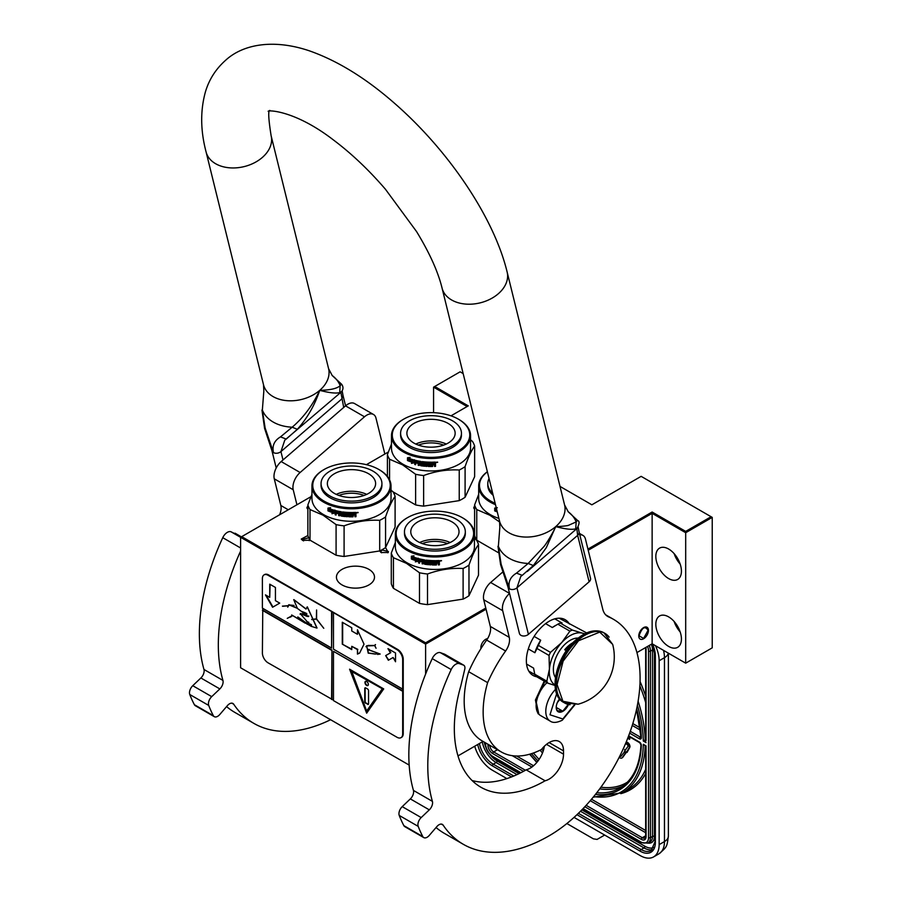 <?xml version="1.0" encoding="UTF-8"?>
<svg xmlns="http://www.w3.org/2000/svg" width="902" height="902" viewBox="0 0 902 902"><rect width="100%" height="100%" fill="white"/><g stroke="black" fill="none" stroke-linecap="round" stroke-linejoin="round"><path stroke-width="1.35" d="M310.051 540.197L302.565 540.377L301.257 539.058L307.875 535.529M309.826 539.87L309.228 540.648M311.945 494.307L307.875 504.928L307.875 535.551A44.232 25.538 180 0 0 310.017 540.174L336.085 555.226A44.232 25.538 0 0 0 344.09 556.466L379.697 550.953A44.232 25.538 0 0 0 385.56 547.57L388.266 552.52L381.061 552.52L379.652 550.964M409.17 765.088L240.597 667.762L240.597 537.299L425.609 644.118L425.609 642.81L485.783 608.061M636.936 652.574L652.135 643.791L685.689 663.162L712.23 647.839L712.23 517.387L641.142 476.346L591.859 504.804L560.018 486.415M483.044 741.421L457.99 755.887M425.609 674.065L425.609 644.118L486.065 609.211M240.597 547.976L222.76 537.682A8.039 4.645 -60 0 1 230.923 531.74L240.597 537.321L241.725 536.645L425.609 642.81M310.942 496.686L241.725 536.645M587.935 549.092L652.135 512.02L685.689 531.391L711.092 516.733M463.154 373.586L460.11 371.827L434.708 386.496L468.262 405.866L451 415.833M388.322 452.015L366.392 464.677M474.61 506.405A3.755 2.165 0 0 0 473.798 507.758A3.755 2.165 0 0 0 474.61 509.1M307.875 506.349A3.755 2.165 0 0 0 306.973 507.758A3.755 2.165 0 0 0 307.875 509.156M368.929 584.913A19.032 10.993 0 0 0 374.499 577.145A19.032 10.993 0 0 0 362.751 566.986A19.032 10.993 0 0 0 342.005 569.376A19.032 10.993 0 0 0 336.435 577.145A19.032 10.993 0 0 0 348.183 587.292A19.032 10.993 0 0 0 368.929 584.913M433.569 412.676L433.569 387.15L467.123 406.52M685.689 663.162L685.689 532.71L712.23 517.387M652.135 643.791L652.135 513.339L685.689 532.71L685.689 531.391M681.427 639.033A18.096 10.452 -120 0 0 673.523 620.824A18.096 10.452 -120 0 0 659.576 615.976A18.096 10.452 -120 0 0 655.833 624.263A18.096 10.452 -120 0 0 663.737 642.472A18.096 10.452 -120 0 0 677.673 647.32A18.096 10.452 -120 0 0 681.427 639.033M681.427 571.18A18.096 10.452 -120 0 0 673.523 552.971A18.096 10.452 -120 0 0 659.576 548.123A18.096 10.452 -120 0 0 655.833 556.399A18.096 10.452 -120 0 0 663.737 574.619A18.096 10.452 -120 0 0 677.673 579.456A18.096 10.452 -120 0 0 681.427 571.18M588.217 550.243L652.135 513.339L652.135 512.02M643.611 638.763A6.833 3.946 -60 0 1 640.183 639.101A6.833 3.946 -60 0 1 639.146 633.621A6.833 3.946 -60 0 1 643.611 627.6A6.833 3.946 -60 0 1 647.027 627.262A6.833 3.946 -60 0 1 648.076 632.742A6.833 3.946 -60 0 1 643.611 638.763M480.935 648.606A6.833 3.946 -60 0 1 480.867 647.681A6.833 3.946 -60 0 1 487.565 638.661M474.441 537.389L475.422 537.739M381.614 552.791L380.903 551.528L382.008 549.995L388.412 551.528L387.713 552.791M303.523 540.918L302.418 539.385L308.721 537.795M433.569 387.15L434.708 386.496M674.144 621.501A18.096 10.452 -120 0 0 680.176 631.941M674.144 553.636A18.096 10.452 -120 0 0 680.176 564.088M648.155 630.554C645.122 625.526 642.089 627.273 639.056 635.809L643.611 638.436L648.155 630.115M663.522 650.365A26.812 15.481 60 0 1 664.458 657.693L659.148 660.76L659.148 844.633A26.812 15.481 -120 0 1 653.6 856.9L658.911 853.833A26.812 15.481 60 0 0 664.458 841.566L659.148 844.633M659.148 660.76A26.812 15.481 -120 0 0 655.495 645.742M474.723 746.225A26.812 15.481 -120 0 0 492.334 770.207L506.879 778.606M653.6 856.9A26.812 15.481 -120 0 1 640.194 855.57L574.055 817.392M566.884 823.537L593.381 838.837L597.079 839.424L602.141 836.504A8.039 4.645 60 0 1 602.13 836.504L604.656 835.049M646.069 836.639A1.342 0.778 180 0 1 645.674 836.086L645.674 746.134L643.306 744.308L646.069 745.909L646.069 836.639A6.697 3.867 60 0 1 641.333 839.379L584.834 806.76M637.398 705.206A107.902 62.294 -120 0 1 643.306 741.027L645.674 739.64M646.069 740.441L646.069 649.271A6.697 3.867 -120 0 0 645.832 647.433M620.046 755.594A1.872 1.082 -120 0 0 621.095 756.113M622.076 757.827A3.8 2.199 -120 0 0 622.38 757.703A3.8 2.199 -120 0 0 622.808 757.308L626.123 752.64L625.684 752.088M625.03 751.265L621.061 756.158A1.872 1.082 60 0 1 620.847 756.361A1.872 1.082 60 0 1 619.764 756.169M625.65 749.697L624.669 749.506L625.165 751.952L627.025 752.448L629.652 747.668A3.247 1.872 -120 0 0 629.652 745.029A3.247 1.872 -120 0 0 627.668 742.549L626.315 741.771M627.724 738.264L629.573 739.347L630.148 737.171M626.123 752.64L625.548 752.967L624.376 751.49M619.189 757.308A3.8 2.199 -120 0 0 621.816 758.03A3.8 2.199 -120 0 0 622.233 757.635L625.548 752.967M625.571 743.575L627.093 744.454A1.319 0.755 60 0 1 627.893 746.529L625.255 750.238L624.669 749.506M627.014 751.389L629.077 748.006A3.247 1.872 -120 0 0 629.089 745.356A3.247 1.872 -120 0 0 627.093 742.876L626.101 742.301M627.025 752.448L626.439 751.716M629.573 739.347L629.573 736.844M629.077 736.551L629.077 738.355L627.939 737.701M629.077 737.701L628.153 737.159M546.973 682.69A21.445 12.38 120 0 0 536.126 705.736L536.126 704.868A20.374 11.76 120 0 0 536.126 705.296M536.126 705.736A21.445 12.38 120 0 0 540.569 715.557L550.231 721.138C552.937 723.088 556.962 722.784 562.296 720.213L574.833 704.857M556.658 693.683L549.972 714.779L562.848 718.984L574.258 704.913M559.578 698.881A9.381 5.412 120 0 0 556.218 707.495A9.381 5.412 120 0 0 562.848 711.317A9.381 5.412 120 0 0 568.463 704.518M556.23 706.931L557.098 710.697L562.78 711.204L568.474 704.124M562.78 711.204L556.286 707.45M559.127 699.467A8.039 4.645 120 0 1 557.357 702.534L559.95 699.321M538.855 714.192L535.923 700.628L544.819 681.438M538.032 713.73L535.438 700.042L544.244 681.111M487.384 471.802A38.741 22.37 180 0 0 490.835 501.151A38.741 22.37 0 0 0 495.153 503.305M487.362 471.723A39.541 22.832 180 0 0 478.68 485.998A39.541 22.832 180 0 0 490.26 502.143A39.541 22.832 0 0 0 495.491 504.669M498.874 518.379A39.541 22.832 0 0 1 490.26 514.614A39.541 22.832 180 0 1 478.68 498.468L478.68 485.998M498.118 552.531L476.763 540.197A44.232 25.538 180 0 1 474.61 535.574L474.61 504.951L478.68 494.33M476.763 540.197L476.763 509.574A44.232 25.538 180 0 1 474.61 504.951M476.763 509.574L489.786 515.2L499.742 522.078M497.273 511.896A39.541 22.832 0 0 1 494.894 510.972L496.021 509.72M495.209 510.724A39.011 22.516 0 0 0 497.171 511.502M494.894 510.972L495.717 509.968A39.541 22.832 0 0 0 496.912 510.431M495.029 510.509L495.029 508.051M497.306 507.713L494.702 508.085L494.702 510.893L495.931 509.529A39.011 22.516 0 0 0 496.765 509.855M495.615 509.788A39.541 22.832 0 0 0 496.867 510.261M489.053 478.59A30.431 17.566 0 0 0 487.802 483.585L487.802 485.344A30.431 17.566 0 0 0 493.18 495.322M487.802 483.585A30.431 17.566 0 0 0 492.639 493.09M403.634 419.182A38.741 22.37 180 0 0 403.634 450.808A38.741 22.37 0 0 0 458.419 450.808A38.741 22.37 0 0 0 458.419 419.182L458.983 419.509L458.419 419.182A38.741 22.37 180 0 0 403.634 419.182L403.059 419.509A39.541 22.832 180 0 1 403.352 419.34M403.059 419.509A39.541 22.832 180 0 0 391.479 435.655A39.541 22.832 180 0 0 403.07 451.789A39.541 22.832 0 0 0 446.152 456.739A39.541 22.832 0 0 0 470.562 435.655A39.541 22.832 0 0 0 458.983 419.509L458.983 419.509M470.562 435.655L470.562 448.125A39.541 22.832 0 0 1 446.152 469.22A39.541 22.832 0 0 1 403.07 464.271A39.541 22.832 180 0 1 391.479 448.125L391.479 435.655M393.001 491.838L415.619 504.906A44.232 25.538 0 0 0 423.636 506.135L459.231 500.633A44.232 25.538 0 0 0 465.094 497.25L474.632 476.696L474.632 446.073A44.232 25.538 0 0 0 472.49 441.45L470.562 439.838M387.409 476.436L387.409 454.608L391.479 443.987M389.563 479.808L389.563 459.231A44.232 25.538 180 0 1 387.409 454.608M389.563 459.231L402.585 464.857L415.619 474.283A44.232 25.538 0 0 0 423.636 475.523C435.497 471.171 447.369 469.344 459.231 470.01A44.232 25.538 0 0 0 465.094 466.627C468.273 457.269 471.453 450.414 474.632 446.073M415.619 504.906L415.619 474.283M423.636 506.135L423.636 475.523M459.231 500.633L459.231 470.01M465.094 497.25L465.094 466.627M408.82 459.377L408.516 459.625A39.541 22.832 0 0 0 413.195 461.238L414.153 460.02L414.153 462.805L411.459 463.391L414.39 462.523M413.195 461.238L414.39 459.738M408.008 460.381A39.011 22.516 0 0 0 412.575 462.038L411.729 463.121M411.459 463.391L412.575 462.038M407.693 460.629A39.541 22.832 0 0 0 412.327 462.309M407.828 460.167L407.828 457.709M408.426 459.434A39.541 22.832 0 0 0 413.093 461.057L413.962 459.964A39.541 22.832 0 0 1 409.249 458.43L410.106 457.37L407.501 457.742L407.501 460.55L408.73 459.186A39.011 22.516 0 0 0 413.319 460.775M435.08 462.083L435.08 462.083A39.541 22.832 0 0 1 432.148 462.196L431.979 465.703A39.541 22.832 0 0 1 429.104 465.68L428.969 464.293A39.011 22.516 0 0 0 430.806 464.316M428.935 464.598A39.541 22.832 0 0 0 430.806 464.631L430.806 463.82A39.541 22.832 0 0 1 428.935 463.786L429.127 462.67A39.011 22.516 0 0 0 431.303 462.703L431.303 462.196A39.541 22.832 0 0 1 422.283 461.632L422.283 461.632M429.104 462.985A39.541 22.832 0 0 0 431.314 463.008L431.303 462.703M422.283 464.068A39.541 22.832 0 0 0 424.075 464.271L424.177 463.966A39.011 22.516 0 0 1 422.407 463.763L422.012 461.7M421.888 463.673L421.956 461.734M415.112 460.268L414.728 464.485L415.112 460.268A39.541 22.832 0 0 0 420.794 461.418L421.347 465.015A39.541 22.832 0 0 0 424.075 465.353L424.075 464.271M414.943 464.203A39.011 22.516 0 0 0 415.642 464.383M414.728 464.485A39.541 22.832 0 0 0 415.642 464.71L415.856 462.546A39.011 22.516 0 0 0 417.806 462.985M415.642 462.839A39.541 22.832 0 0 0 417.806 463.312L417.806 462.512A39.541 22.832 0 0 1 415.642 462.027L415.642 461.339M416.002 460.967L416.002 460.967A39.011 22.516 0 0 0 418.359 461.486L418.19 461.779A39.541 22.832 0 0 1 415.788 461.249L416.002 460.967M418.19 461.779L418.19 465.274L418.359 461.486M418.359 464.981A39.011 22.516 0 0 0 419.126 465.128M418.19 465.274A39.541 22.832 0 0 0 419.126 465.455L419.295 463.278A39.011 22.516 0 0 0 420.535 463.493L420.388 463.786A39.541 22.832 0 0 1 419.126 463.572M425.327 465.624L424.921 465.928A39.011 22.516 0 0 1 420.93 465.432L420.535 463.493M420.388 465.331L420.388 463.786M420.794 465.736A39.541 22.832 0 0 0 424.831 466.233L424.921 465.928M425.248 465.928L424.831 463.538A39.541 22.832 0 0 1 423.038 463.346L423.139 462.241A39.011 22.516 0 0 0 425.947 462.512L425.879 462.816A39.541 22.832 0 0 1 423.038 462.546M425.879 462.816L425.879 466.323L425.947 462.512M425.947 466.007A39.011 22.516 0 0 0 426.872 466.075M425.879 466.323A39.541 22.832 0 0 0 426.872 466.39L426.928 462.579A39.011 22.516 0 0 0 427.92 462.625L427.875 462.94A39.541 22.832 0 0 1 426.872 462.884M428.292 466.458A39.541 22.832 0 0 0 432.554 466.492L432.532 466.187A39.011 22.516 0 0 1 428.337 466.154L427.92 462.625M427.875 466.097L427.875 462.94M432.96 464.293A39.011 22.516 0 0 0 433.986 464.259L434.031 464.564A39.541 22.832 0 0 1 432.983 464.598L432.532 466.187M434.471 466.12A39.011 22.516 0 0 0 435.463 466.052L435.531 466.368A39.541 22.832 0 0 1 434.471 466.424L434.426 464.53M435.463 466.052L435.463 464.406M435.531 466.368L435.497 464.485M435.463 463.301L434.865 464.147L435.531 464.609L434.82 463.842L435.463 462.23M435.531 463.605L435.508 462.309M437.605 462.117L436.173 462.241M437.673 462.309L436.241 462.546L437.628 462.207M432.554 466.492L432.983 464.598M431.314 463.008L431.314 462.196M419.283 461.982A39.541 22.832 0 0 0 420.231 462.14L420.377 461.847A39.011 22.516 0 0 1 419.441 461.689L419.283 461.982M420.231 462.14L420.388 462.985A39.541 22.832 0 0 1 419.126 462.76L419.126 462.083M420.388 462.658A39.011 22.516 0 0 0 420.535 462.681L420.377 461.847M434.302 462.929L434.257 462.625A39.011 22.516 0 0 1 432.96 462.67L432.983 462.985A39.541 22.832 0 0 0 434.302 462.929L434.471 463.729A39.541 22.832 0 0 1 432.983 463.797L432.983 462.985M432.983 463.797L432.96 463.481A39.011 22.516 0 0 0 432.983 463.481L432.96 462.67M424.177 465.049L424.177 463.966M418.404 445.114A22.708 13.113 180 0 1 443.649 445.114M415.788 444.043A24.128 13.925 180 0 1 446.264 444.043M413.962 423.388A24.128 13.925 180 0 1 440.255 420.377A24.128 13.925 180 0 1 455.149 433.242A24.128 13.925 180 0 1 448.091 443.096A24.128 13.925 0 0 1 421.786 446.118A24.128 13.925 0 0 1 406.892 433.242A24.128 13.925 0 0 1 413.962 423.388M400.601 433.242L400.601 434.989A30.431 17.566 0 0 0 419.385 451.225A30.431 17.566 0 0 0 452.545 447.415A30.431 17.566 180 0 0 461.452 434.989L461.452 433.242A30.431 17.566 180 0 1 452.545 445.667A30.431 17.566 0 0 1 419.385 449.478A30.431 17.566 0 0 1 400.601 433.242A30.431 17.566 0 0 1 409.508 420.817A30.431 17.566 180 0 1 442.668 417.017A30.431 17.566 180 0 1 461.452 433.242M407.501 517.658A38.741 22.37 180 0 0 407.501 549.284A38.741 22.37 0 0 0 462.286 549.284A38.741 22.37 0 0 0 462.286 517.658L462.861 517.985L462.286 517.658A38.741 22.37 180 0 0 407.501 517.658L406.937 517.985A39.541 22.832 180 0 1 407.219 517.827M406.937 517.985A39.541 22.832 180 0 0 395.358 534.131A39.541 22.832 180 0 0 406.937 550.276A39.541 22.832 0 0 0 450.03 555.226A39.541 22.832 0 0 0 474.441 534.131A39.541 22.832 0 0 0 462.861 517.985L462.861 517.985M474.441 534.131L474.441 546.612A39.541 22.832 0 0 1 450.03 567.696A39.541 22.832 0 0 1 406.937 562.747A39.541 22.832 180 0 1 395.358 546.612L395.358 534.131M395.358 542.463L391.288 553.084L391.288 583.707A44.232 25.538 180 0 0 393.43 588.329L419.486 603.382A44.232 25.538 0 0 0 427.503 604.622L463.109 599.108A44.232 25.538 0 0 0 468.972 595.726L478.511 575.172L478.511 544.549A44.232 25.538 0 0 0 476.357 539.926L474.441 538.314M393.43 588.329L393.43 557.707A44.232 25.538 180 0 1 391.288 553.084M393.43 557.707L406.464 563.344L419.486 572.759A44.232 25.538 0 0 0 427.503 573.999C439.375 569.658 451.237 567.82 463.109 568.486A44.232 25.538 0 0 0 468.972 565.103C472.152 555.745 475.331 548.89 478.511 544.549M419.486 603.382L419.486 572.759M427.503 604.622L427.503 573.999M463.109 599.108L463.109 568.486M468.972 595.726L468.972 565.103M412.688 557.853L412.383 558.112A39.541 22.832 0 0 0 417.062 559.714L418.032 558.496L418.032 561.281L415.337 561.867L418.257 560.999M417.062 559.714L418.257 558.214M411.876 558.857A39.011 22.516 0 0 0 416.453 560.514L415.596 561.596M415.337 561.867L416.453 560.514M411.56 559.105A39.541 22.832 0 0 0 416.194 560.785M411.695 558.642L411.695 556.184M412.293 557.921A39.541 22.832 0 0 0 416.961 559.533L417.829 558.439A39.541 22.832 0 0 1 413.116 556.906L413.984 555.846L411.38 556.23L411.38 559.026L412.597 557.662A39.011 22.516 0 0 0 417.186 559.251M438.958 560.559L438.958 560.559A39.541 22.832 0 0 1 436.016 560.672L435.846 564.178A39.541 22.832 0 0 1 432.971 564.156L432.836 562.769A39.011 22.516 0 0 0 434.685 562.803M432.813 563.073A39.541 22.832 0 0 0 434.685 563.107L434.685 562.296A39.541 22.832 0 0 1 432.813 562.273L432.994 561.157A39.011 22.516 0 0 0 435.181 561.179L435.181 560.683A39.541 22.832 0 0 1 426.161 560.119L426.161 560.119M432.971 561.461A39.541 22.832 0 0 0 435.181 561.495L435.181 561.179M425.755 562.149L425.879 560.176L426.274 562.239A39.011 22.516 0 0 0 428.044 562.453L427.954 562.758A39.541 22.832 0 0 1 426.161 562.544M418.979 558.744L418.596 562.961L418.979 558.744A39.541 22.832 0 0 0 424.662 559.905L425.214 563.491A39.541 22.832 0 0 0 427.954 563.829L427.954 562.758M418.821 562.679A39.011 22.516 0 0 0 419.52 562.859M418.596 562.961A39.541 22.832 0 0 0 419.52 563.198L419.723 561.021A39.011 22.516 0 0 0 421.674 561.472M419.52 561.315A39.541 22.832 0 0 0 421.674 561.799L421.674 560.988A39.541 22.832 0 0 1 419.52 560.503L419.52 559.826M419.87 559.443L419.87 559.443A39.011 22.516 0 0 0 422.226 559.962L422.057 560.255A39.541 22.832 0 0 1 419.667 559.725L419.87 559.443M422.057 560.255L422.226 563.468L422.226 559.962M422.226 563.468A39.011 22.516 0 0 0 423.004 563.615M422.057 563.761A39.541 22.832 0 0 0 423.004 563.93L423.162 561.754A39.011 22.516 0 0 0 424.402 561.969L424.256 562.273A39.541 22.832 0 0 1 423.004 562.047M429.194 564.1L428.788 564.404A39.011 22.516 0 0 1 424.797 563.919L424.402 561.969M424.256 563.818L424.256 562.273M424.662 564.212A39.541 22.832 0 0 0 428.709 564.708L428.788 564.404M429.115 564.404L428.709 562.014A39.541 22.832 0 0 1 426.905 561.833L427.018 560.717A39.011 22.516 0 0 0 429.814 560.988L429.747 561.292A39.541 22.832 0 0 1 426.905 561.021M429.747 561.292L429.747 564.799L429.814 560.988M429.814 564.494A39.011 22.516 0 0 0 430.739 564.551M429.747 564.799A39.541 22.832 0 0 0 430.739 564.866L430.795 561.055A39.011 22.516 0 0 0 431.787 561.112L431.742 561.416A39.541 22.832 0 0 1 430.739 561.36M432.171 564.934A39.541 22.832 0 0 0 436.421 564.979L436.399 564.663A39.011 22.516 0 0 1 432.205 564.629L431.787 561.112M431.742 564.584L431.742 561.416M436.827 562.769A39.011 22.516 0 0 0 437.865 562.735L437.898 563.04A39.541 22.832 0 0 1 436.861 563.085L436.399 564.663M438.338 563.367L438.338 564.9A39.541 22.832 0 0 0 439.398 564.844L439.342 562.893M438.338 564.596A39.011 22.516 0 0 0 439.342 564.539M439.398 564.844L439.375 562.961M439.342 561.777L438.744 562.634L439.398 563.096L438.688 562.318L439.342 560.706M439.398 562.081L439.375 560.785M441.473 560.593L440.041 560.717M441.54 560.785L440.12 561.033L441.495 560.683M436.421 564.979L436.861 563.085M435.181 561.495L435.181 560.683M423.151 560.458A39.541 22.832 0 0 0 424.109 560.627L424.256 560.322A39.011 22.516 0 0 1 423.309 560.165L423.151 560.458M424.109 560.627L424.256 561.461A39.541 22.832 0 0 1 423.004 561.247L423.004 560.559M424.256 561.134A39.011 22.516 0 0 0 424.402 561.157L424.256 560.322M438.169 561.416L438.124 561.1A39.011 22.516 0 0 1 436.827 561.157L436.861 561.461A39.541 22.832 0 0 0 438.169 561.416L438.338 562.217A39.541 22.832 0 0 1 436.861 562.273L436.861 561.461M436.861 562.273L436.827 561.957A39.011 22.516 0 0 0 436.861 561.957L436.827 561.157M428.044 563.524L428.044 562.453M422.271 543.59A22.708 13.113 180 0 1 447.516 543.59M419.655 542.519A24.128 13.925 180 0 1 450.132 542.519M417.84 521.875A24.128 13.925 180 0 1 444.134 518.853A24.128 13.925 180 0 1 459.028 531.718A24.128 13.925 180 0 1 451.958 541.572A24.128 13.925 0 0 1 425.665 544.594A24.128 13.925 0 0 1 410.771 531.718A24.128 13.925 0 0 1 417.84 521.875M404.468 531.718L404.468 533.477A30.431 17.566 0 0 0 423.252 549.701A30.431 17.566 0 0 0 456.412 545.89A30.431 17.566 180 0 0 465.319 533.477L465.319 531.718A30.431 17.566 180 0 1 456.412 544.143A30.431 17.566 0 0 1 423.252 547.954A30.431 17.566 0 0 1 404.468 531.718A30.431 17.566 0 0 1 413.375 519.304A30.431 17.566 180 0 1 446.535 515.493A30.431 17.566 180 0 1 465.319 531.718M324.1 469.502A38.741 22.37 180 0 0 324.1 501.129A38.741 22.37 0 0 0 378.885 501.129A38.741 22.37 0 0 0 378.885 469.502L379.449 469.829L378.885 469.502A38.741 22.37 180 0 0 324.1 469.502L323.525 469.829A39.541 22.832 180 0 1 323.818 469.671M323.525 469.829A39.541 22.832 180 0 0 311.945 485.975A39.541 22.832 180 0 0 323.525 502.121A39.541 22.832 0 0 0 366.618 507.071A39.541 22.832 0 0 0 391.028 485.975A39.541 22.832 0 0 0 379.449 469.829L379.449 469.829M391.028 485.975L391.028 498.456A39.541 22.832 0 0 1 366.618 519.541A39.541 22.832 0 0 1 323.525 514.591A39.541 22.832 180 0 1 311.945 498.456L311.945 485.975M379.697 550.953L379.697 520.33A44.232 25.538 0 0 0 385.56 516.947L385.56 547.57L395.099 527.016L395.099 496.393A44.232 25.538 0 0 0 392.956 491.77L391.028 490.158M310.017 540.174L310.017 509.551A44.232 25.538 180 0 1 307.875 504.928M310.017 509.551L323.051 515.189L336.085 524.603A44.232 25.538 0 0 0 344.09 525.843C355.963 521.503 367.824 519.665 379.697 520.33M336.085 555.226L336.085 524.603M344.09 556.466L344.09 525.843M385.56 516.947C388.739 507.589 391.919 500.745 395.099 496.393M329.286 509.698L328.982 509.957A39.541 22.832 0 0 0 333.661 511.558L334.619 510.34L334.619 513.125L331.925 513.712L334.845 512.843M333.661 511.558L334.845 510.058M328.475 510.701A39.011 22.516 0 0 0 333.041 512.359L332.184 513.441M331.925 513.712L333.041 512.359M328.159 510.949A39.541 22.832 0 0 0 332.793 512.629M328.283 510.487L328.283 508.029M328.88 509.765A39.541 22.832 0 0 0 333.56 511.378L334.416 510.284A39.541 22.832 0 0 1 329.715 508.751L330.572 507.691L327.967 508.074L327.967 510.87L329.185 509.506A39.011 22.516 0 0 0 333.785 511.096M355.546 512.404L355.546 512.404A39.541 22.832 0 0 1 352.614 512.516L352.445 516.023A39.541 22.832 0 0 1 349.559 516L349.424 514.614A39.011 22.516 0 0 0 351.273 514.647M349.401 514.918A39.541 22.832 0 0 0 351.273 514.952L351.273 514.14A39.541 22.832 0 0 1 349.401 514.117L349.593 513.001A39.011 22.516 0 0 0 351.769 513.024L351.769 512.528A39.541 22.832 0 0 1 342.749 511.964L342.749 511.964M349.559 513.306A39.541 22.832 0 0 0 351.769 513.339L351.769 513.024M342.749 514.388A39.541 22.832 0 0 0 344.541 514.602L344.632 514.298A39.011 22.516 0 0 1 342.873 514.084L342.467 512.02M342.343 513.993L342.422 512.054M335.409 510.588L335.183 514.805L335.567 510.6A39.541 22.832 0 0 0 341.249 511.75L341.813 515.335A39.541 22.832 0 0 0 344.541 515.673L344.541 514.602M335.409 514.523A39.011 22.516 0 0 0 336.108 514.704M335.183 514.805A39.541 22.832 0 0 0 336.108 515.042L336.311 512.877A39.011 22.516 0 0 0 338.273 513.317M336.108 513.159A39.541 22.832 0 0 0 338.273 513.644L338.273 512.832A39.541 22.832 0 0 1 336.108 512.347L336.108 511.671M336.457 511.287L336.457 511.287A39.011 22.516 0 0 0 338.825 511.806L338.645 512.099A39.541 22.832 0 0 1 336.254 511.569L336.457 511.287M338.645 512.099L338.645 515.606L338.825 511.806M338.825 515.313A39.011 22.516 0 0 0 339.592 515.459M338.645 515.606A39.541 22.832 0 0 0 339.592 515.775L339.75 513.599A39.011 22.516 0 0 0 341.001 513.813L340.855 514.117A39.541 22.832 0 0 1 339.592 513.892M345.793 515.944L345.376 516.248A39.011 22.516 0 0 1 341.396 515.764L341.001 513.813M340.855 515.662L340.855 514.117M341.249 516.057A39.541 22.832 0 0 0 345.297 516.553L345.376 516.248M345.714 516.248L345.297 513.858A39.541 22.832 0 0 1 343.493 513.678L343.606 512.562A39.011 22.516 0 0 0 346.413 512.832L346.334 513.137A39.541 22.832 0 0 1 343.493 512.866M346.334 513.137L346.334 516.643L346.413 512.832M346.413 516.339A39.011 22.516 0 0 0 347.338 516.395M346.334 516.643A39.541 22.832 0 0 0 347.338 516.711L347.394 512.9A39.011 22.516 0 0 0 348.375 512.956L348.341 513.261A39.541 22.832 0 0 1 347.338 513.204M348.758 516.778A39.541 22.832 0 0 0 353.02 516.823L352.998 516.508A39.011 22.516 0 0 1 348.792 516.474L348.375 512.956M348.341 516.429L348.341 513.261M353.426 514.614A39.011 22.516 0 0 0 354.452 514.58L354.497 514.884A39.541 22.832 0 0 1 353.449 514.929L352.998 516.508M354.937 515.211L354.937 516.756A39.541 22.832 0 0 0 355.986 516.688L355.929 514.738M354.937 516.44A39.011 22.516 0 0 0 355.929 516.384M355.986 516.688L355.963 514.805M355.929 513.621L355.332 514.478L355.986 514.941L355.287 514.163L355.929 512.55M355.986 513.926L355.974 512.629M358.06 512.437L356.64 512.562M358.139 512.629L356.707 512.877L358.094 512.528M353.02 516.823L353.449 514.929M351.769 513.339L351.769 512.528M339.75 512.302A39.541 22.832 0 0 0 340.697 512.471L340.843 512.167A39.011 22.516 0 0 1 339.907 512.009L339.75 512.302M340.697 512.471L340.855 513.306A39.541 22.832 0 0 1 339.592 513.091L339.592 512.404M340.855 512.979A39.011 22.516 0 0 0 341.001 513.001L340.843 512.167M354.768 513.261L354.723 512.945A39.011 22.516 0 0 1 353.426 513.001L353.449 513.306A39.541 22.832 0 0 0 354.768 513.261L354.937 514.061A39.541 22.832 0 0 1 353.449 514.117L353.449 513.306M353.426 513.813L353.426 513.001M344.632 515.369L344.632 514.298M338.859 495.435A22.708 13.113 180 0 1 364.115 495.435M336.254 494.364A24.128 13.925 180 0 1 366.719 494.364M334.428 473.719A24.128 13.925 180 0 1 360.721 470.697A24.128 13.925 180 0 1 375.615 483.562A24.128 13.925 180 0 1 368.546 493.417A24.128 13.925 0 0 1 342.253 496.438A24.128 13.925 0 0 1 327.358 483.562A24.128 13.925 0 0 1 334.428 473.719M321.056 483.562L321.056 485.321A30.431 17.566 0 0 0 339.84 501.546A30.431 17.566 0 0 0 373 497.735A30.431 17.566 180 0 0 381.918 485.321L381.918 483.562A30.431 17.566 180 0 1 373 495.987A30.431 17.566 0 0 1 339.84 499.798A30.431 17.566 0 0 1 321.056 483.562A30.431 17.566 0 0 1 329.974 471.148A30.431 17.566 180 0 1 363.134 467.337A30.431 17.566 180 0 1 381.918 483.562M584.485 633.959A29.484 17.025 120 0 0 582.41 633.159L572.319 630.058A33.103 19.111 120 0 0 569.917 631.152L561.687 642.596L550.468 652.383A33.103 19.111 120 0 0 549.047 655.461L549.408 669.171L546.826 681.19L534.751 674.211L533.578 668.1L526.554 664.052M584.857 633.756L582.41 633.159A29.484 17.025 120 0 0 561.687 642.596L561.687 642.596A29.484 17.025 120 0 0 549.408 669.171A29.484 17.025 120 0 0 555.001 685.013M534.751 674.211A33.103 19.111 -60 0 0 535.732 676.196L547.807 683.164L555.023 685.475M528.775 671.088L534.931 674.64M528.313 648.921L534.909 652.732L536.972 648.482L549.047 655.461M534.142 636.417L540.693 640.206L538.393 645.404L550.468 652.383M554.809 618.851L562.093 623.057L560.243 623.079A33.103 19.111 120 0 0 557.842 624.184L569.917 631.152M557.842 624.184L552.317 627.521L545.597 623.643M586.672 632.911L559.184 618.208M560.243 623.079L572.319 630.058M547.807 683.164A33.103 19.111 -60 0 1 546.826 681.19M536.972 648.482A33.103 19.111 -60 0 1 538.393 645.404M534.909 652.732A30.826 17.803 -60 0 1 540.693 640.206M578.159 638.075A23.723 13.699 120 0 0 563.322 645.956A23.723 13.699 -60 0 0 555.407 677.481M555.756 625.345L554.989 625.785A30.826 17.803 120 0 0 552.317 627.521M265.132 428.022L264.59 428.439L271.942 450.696L273.475 452.59C271.976 445.802 274.309 440.571 280.488 436.895L292.169 427.198A40.838 28.582 -13.9 0 1 262.358 409.993L263.835 391.006L262.358 409.993L265.132 428.022L273.475 452.59A5.367 3.755 -13.9 0 0 280.939 451.598L284.761 440.187L285.968 439.229M280.488 436.895L286.25 439.071L297.333 429.296C307.199 418.336 314.663 405.359 319.725 390.352C330.233 390.115 337.032 388.559 340.155 385.684L341.452 384.139M297.333 429.296L292.169 427.198C303.422 417.649 312.611 405.359 319.725 390.352C329.14 392.832 335.803 393.588 339.716 392.618L340.787 391.908L343.707 407.445M577.46 520.398L576.164 521.931L568.632 525.268C567.482 525.956 556.996 526.757 555.733 526.61C555.418 528.121 546.443 544.154 543.602 546.939L528.177 563.457L516.496 573.142C510.273 576.863 507.927 582.106 509.483 588.848L501.14 564.28L498.366 546.251L499.843 527.275L499.505 520.95A33.509 23.452 -13.9 0 0 522.292 536.859A33.509 23.452 -13.9 0 0 555.733 526.61L546.308 547.661L533.341 565.554L522.258 575.329L516.496 573.142M284.761 440.187L341.091 392.144C343.391 389.675 343.583 387.059 341.678 384.308L332.195 375.514A40.838 28.582 166.1 0 1 340.155 385.673L339.716 392.618M521.976 575.487L520.77 576.446L516.947 587.856L577.652 535.337A5.367 3.755 -13.9 0 0 579.061 531.864L590.528 578.34A5.367 3.755 -13.9 0 1 589.107 581.813L577.652 535.337L576.795 528.166L575.724 528.876C571.676 529.722 566.309 529.35 555.733 526.61A33.509 23.452 -13.9 0 0 564.573 504.906L507.138 272.043A33.509 23.452 166.1 0 1 498.299 293.759A33.509 23.452 166.1 0 1 464.857 304.008A33.509 23.452 166.1 0 1 442.07 288.099C438.079 271.761 429.577 252.932 416.577 231.6L385.425 189.228C368.918 170.05 351.645 153.667 333.605 140.092C292.282 108.172 264.309 110.134 268.616 111.566M507.95 586.954L519.417 633.429A5.367 3.755 -13.9 0 0 523.059 635.978A5.367 3.755 -13.9 0 0 528.414 634.332L516.947 587.856A5.367 3.755 166.1 0 1 509.483 588.848A5.367 3.755 -13.9 0 1 507.95 586.954L500.599 564.697L501.14 564.28M522.63 575.036L520.77 576.446M589.107 581.813L528.414 634.332M509.562 593.46A13.406 7.735 120 0 0 502.685 610.688L483.731 599.74L490.316 626.416A13.406 7.735 120 0 1 486.652 640.059A105.354 60.829 120 0 0 468.668 671.697L487.621 682.645A87.393 50.456 120 0 0 483.145 711.926A87.393 50.456 120 0 0 501.241 751.93A87.393 50.456 120 0 0 541.493 749.483A20.374 11.76 120 0 1 559.296 741.557A20.374 11.76 120 0 1 563.513 750.881L549.104 742.572M468.668 671.697A87.393 50.456 120 0 0 464.18 700.978A87.393 50.456 120 0 0 482.288 740.982L501.241 751.93M463.763 665.225A5.626 3.247 120 0 0 463.448 665.09L444.494 654.142A5.626 3.247 -60 0 1 444.799 654.288L463.763 665.225A5.626 3.247 120 0 1 464.744 669.295L460.832 685.881A128.14 73.987 120 0 0 454.326 728.557A128.14 73.987 120 0 0 480.867 787.221A128.14 73.987 120 0 0 545.101 780.782L526.148 769.834A20.374 11.76 120 0 0 544.334 746.258M463.448 665.09L459.355 663.624A8.039 4.645 120 0 0 451.18 669.566A171.572 99.062 120 0 0 427.785 765.764A171.572 99.062 120 0 0 432.396 801.359A6.697 3.867 -60 0 1 429.307 809.849L421.189 817.573A6.697 3.867 120 0 0 418.201 826.379A197.042 113.765 120 0 0 422.812 836.594A6.697 3.867 120 0 0 423.76 837.597A6.697 3.867 120 0 0 429.262 835.432L436.872 826.57A6.697 3.867 -60 0 1 442.375 824.394A6.697 3.867 -60 0 1 443.153 825.138A171.572 99.062 120 0 0 463.324 844.317A171.572 99.062 120 0 0 549.104 835.816A128.682 74.291 120 0 0 633.17 722.423A128.682 74.291 120 0 0 613.45 619.302A128.682 74.291 120 0 0 608.726 616.957A26.812 15.481 -60 0 1 607.734 616.461A26.812 15.481 -60 0 1 602.75 609.154L585.454 539.069A13.406 7.735 120 0 0 582.963 535.416A13.406 7.735 120 0 0 579.794 534.83M451.18 669.566L432.227 658.618A171.572 99.062 120 0 0 408.832 754.827A171.572 99.062 120 0 0 413.443 790.411L432.396 801.359M436.038 827.529A171.572 99.062 120 0 0 444.37 833.369L463.324 844.317M423.76 837.597L404.806 826.66A6.697 3.867 -60 0 1 403.859 825.646A197.042 113.765 120 0 1 399.236 815.431A6.697 3.867 -60 0 1 402.224 806.636L410.342 798.901A6.697 3.867 120 0 0 413.443 790.411M432.227 658.618A8.039 4.645 -60 0 1 440.401 652.676L444.494 654.142M472.096 780.523A128.14 73.987 120 0 0 526.148 769.834M483.731 599.74A13.406 7.735 -60 0 1 490.632 582.489L503.068 571.733M545.101 780.782A20.374 11.76 120 0 0 563.513 754.173L563.513 750.881M502.685 610.688L509.269 637.364A13.406 7.735 -60 0 1 505.605 651.007A105.354 60.829 120 0 0 487.621 682.645M569.444 624.049A32.168 18.57 120 0 0 565.193 619.708A32.168 18.57 120 0 0 549.104 621.298A32.168 18.57 120 0 0 528.087 649.654A32.168 18.57 120 0 0 533.026 675.429A32.168 18.57 120 0 0 536.679 676.748M531.515 672.667A32.168 18.57 -60 0 1 529.756 672.554M562.047 619.787A32.168 18.57 120 0 0 561.067 618.321M240.597 551.077A171.572 99.062 120 0 0 218.318 644.84A171.572 99.062 120 0 0 222.929 680.424A6.697 3.867 -60 0 1 219.84 688.914L211.711 696.637A6.697 3.867 120 0 0 208.723 705.443A197.042 113.765 120 0 0 213.346 715.658A6.697 3.867 120 0 0 214.293 716.662A6.697 3.867 120 0 0 219.795 714.497L227.394 705.635A6.697 3.867 -60 0 1 232.896 703.459A6.697 3.867 -60 0 1 233.686 704.203A171.572 99.062 120 0 0 253.857 723.381A171.572 99.062 120 0 0 330.583 719.717M222.76 537.682A171.572 99.062 120 0 0 199.365 633.892A171.572 99.062 120 0 0 203.976 669.476L222.929 680.424M226.571 706.593A171.572 99.062 120 0 0 234.892 712.433L253.857 723.381M214.293 716.662L195.339 705.725A6.697 3.867 -60 0 1 194.392 704.71A197.042 113.765 120 0 1 189.77 694.495A6.697 3.867 -60 0 1 192.757 685.7L200.875 677.966A6.697 3.867 120 0 0 203.976 669.476M241.364 536.859L230.923 531.74M235.027 533.206A5.626 3.247 -60 0 1 235.332 533.353A5.626 3.247 -60 0 1 235.614 533.544M279.609 514.783A13.406 7.735 120 0 0 280.838 505.481L288.279 509.777M384.838 454.022L375.987 418.133A13.406 7.735 120 0 0 373.496 414.48A13.406 7.735 120 0 0 364.498 416.792L300.118 472.501A13.406 7.735 120 0 0 293.218 489.752L274.264 478.804L280.838 505.481M274.264 478.804A13.406 7.735 -60 0 1 281.165 461.553L345.545 405.855A13.406 7.735 -60 0 1 354.542 403.544L373.496 414.48M293.218 489.752L296.927 504.782M578.509 640.77L599.729 632.099L612.672 644.389A49.058 49.058 0 0 1 578.137 704.203L562.904 701.271L557.086 684.584L563.13 661.132L578.509 640.77M570.075 704.766A40.218 23.215 -60 0 1 564.686 702.996L578.137 704.203M577.63 638.492L577.224 638.266A22.122 12.775 120 0 0 576.897 638.086M564.72 649.756L572.838 642.743A22.122 12.775 120 0 0 568.643 645.697A22.122 12.775 120 0 0 564.72 649.756L566.377 650.714M555.508 676.804L555.113 676.579A22.122 12.775 -60 0 1 554.786 676.376M567.606 648.561L566.817 648.482L567.211 648.966M567.02 648.549L567.798 648.763M566.817 648.482L567.381 649.237L566.952 648.482L567.832 648.718M568.339 647.151L568.418 647.715M568.418 647.952L567.459 648.098M567.933 648.583L567.11 648.222M566.546 648.707L567.369 649.181M568.125 648.335L567.572 647.997L568.283 647.986M401.277 737.475A8.039 4.645 -120 0 0 401.57 737.329A8.039 4.645 -120 0 0 403.239 733.653L403.239 659.227A8.039 4.645 -120 0 0 397.557 649.372L268.649 574.957A8.039 4.645 -120 0 0 264.624 574.551A8.039 4.645 -120 0 0 264.354 574.732M402.675 691.293L333.481 651.345L333.481 700.595L396.981 737.261A8.039 4.645 -120 0 0 401.007 737.656A8.039 4.645 -120 0 0 402.675 733.98L402.675 659.554A8.039 4.645 -120 0 0 396.981 649.699L331.959 611.725L331.586 648.064L262.392 608.117L262.392 578.565A8.039 4.645 -120 0 1 264.06 574.878L264.624 574.551M262.775 608.331L262.392 652.992A8.039 4.645 -120 0 0 268.074 662.835L333.481 700.155M331.959 611.725L268.074 575.284A8.039 4.645 -120 0 0 264.06 574.878M395.538 661.752L395.538 653.003L387.961 648.628L390.408 652.868L385.673 655.607L388.356 660.253L393.092 657.513L395.538 661.752M357.44 654.097L359.594 653.104L364.025 644.163L357.44 629.799L357.44 634.286L351.757 631.005L351.757 627.724L342.275 622.245L342.275 644.141L351.757 649.609L351.757 646.328L357.44 649.609L357.44 654.097L359.436 653.195M380.193 654.051L367.836 649.44L368.219 653.104L366.731 645.933L374.657 645.595L376.044 648.256L374.815 645.606L375.503 644.626L374.634 645.437L366.629 645.787L368.309 653.251L367.915 649.587L380.193 654.051M368.411 653.116L375.288 654.085L368.411 653.116M333.481 613.044L333.481 649.158L402.675 689.105M333.481 651.345L403.047 691.079M366.652 713.178L383.711 688.914L349.593 669.205L366.652 713.178M262.775 610.09L331.959 650.038L331.959 699.287M331.586 699.501L331.959 650.038M262.392 610.304L331.586 650.252M265.447 594.88L272.584 607.249L279.721 603.122L275.437 600.653L275.437 587.461L269.732 584.169L269.732 597.361L265.447 594.88M305.282 623.214L291.65 614.972L311.269 626.371L316.929 628.074L307.232 606.899L305.981 609.064L293.725 599.638L297.423 608.422L308.405 616.596L300.389 613.822L311.269 626.371M311.269 624.567L309.533 623.846L309.397 625.187L297.784 616.923L303.918 622.245L291.65 614.972M306.488 613.439L306.691 616.269L300.467 613.473L300.084 614.206M306.894 621.703L308.867 622.335M297.378 608.083L288.956 604.701L287.986 605.693L282.405 606.133L287.873 605.896L287.727 607.159L289.091 604.938L297.412 608.343M301.888 611.477L305.541 612.92M317.03 628.006L307.323 606.854M306.082 608.997L293.962 599.683M290.591 617.081L292.304 615.615L287.253 618.355L292.541 615.762M290.455 616.844L287.253 618.355M311.709 619.37L316.489 619.144L323.773 628.299L316.591 619.009L316.591 609.966L316.388 618.896L311.709 619.37M331.586 611.951L331.586 648.064M393.092 657.513L395.538 660.884M385.673 655.607L388.728 660.027M390.408 652.868L386.056 655.382M388.717 649.057L390.791 652.653M342.275 644.141L351.757 649.169M342.659 622.47L342.659 643.915M357.44 634.286L357.823 630.34M357.44 649.609L357.823 653.882M351.757 646.328L357.823 649.395M366.742 645.731L365.975 646.745M368.027 649.53L369.177 649.44M375.491 653.939L376.348 654.006M377.6 654.457L380.17 654.029M374.634 645.437L375.379 644.569M368.58 645.46L374.849 645.494M366.832 645.877L368.771 645.347M368.602 653.014L375.119 653.927M350.19 669.555L366.956 712.76M266.203 595.32L272.956 607.023M269.732 597.361L270.104 584.383M305.44 623.124L303.918 622.245M306.894 624.004L311.686 626.157M308.507 616.528L300.591 613.71L303.049 613.879M306.33 616.1L308.405 616.596M289.001 604.678L287.772 606.933M289.091 604.938L294.029 605.422M308.822 616.021L306.86 616.337L306.736 613.586M311.551 624.996L309.612 625.266L309.668 624.071L311.438 624.917M309.612 623.812L309.465 624.838M306.646 613.349L306.838 616.179M282.709 606.291L288.031 605.806M311.776 619.618L316.591 618.952M351.611 671.032L382.448 688.835L366.652 710.99L351.611 671.032M309.747 624.037L311.28 624.59M351.239 671.257L382.448 688.835M382.076 689.06L366.652 710.99M368.354 684.449A2.413 1.398 -120 0 0 367.306 682.013A2.413 1.398 -120 0 0 365.445 681.371A2.413 1.398 -120 0 0 364.949 682.476A2.413 1.398 -120 0 0 365.998 684.9A2.413 1.398 -120 0 0 367.858 685.554A2.413 1.398 -120 0 0 368.354 684.449M367.599 704.338A1.342 0.778 -120 0 0 368.275 704.406A1.342 0.778 -120 0 0 368.546 703.797L368.546 690.661A1.342 0.778 -120 0 0 367.599 689.015L365.705 687.922A1.342 0.778 -120 0 0 365.039 687.854A1.342 0.778 -120 0 0 364.758 688.474L364.758 701.609A1.342 0.778 -120 0 0 365.705 703.244L367.982 704.124A1.342 0.778 -120 0 0 368.433 704.248M365.648 681.292A2.413 1.398 -120 0 0 365.321 682.262A2.413 1.398 -120 0 0 366.257 684.55A2.413 1.398 -120 0 0 368.039 685.419M365.254 687.798A1.342 0.778 -120 0 0 365.141 688.249L365.141 701.384A1.342 0.778 -120 0 0 366.088 703.03L367.982 704.124M668.292 653.127A13.406 7.735 180 0 1 664.458 657.693L664.458 841.566A13.406 7.735 180 0 0 668.382 836.086L668.382 653.172M652.462 643.983A21.445 12.38 60 0 1 655.359 655.946L655.359 842.434A21.445 12.38 60 0 1 640.194 851.195L576.964 814.686M511.558 776.926L492.334 765.832A21.445 12.38 60 0 1 477.71 744.5M655.359 655.946L655.359 655.946A1.342 0.778 180 0 1 654.965 655.393L652.112 643.814M655.359 842.434A1.342 0.778 180 0 1 654.965 841.893L654.965 655.393M654.965 841.893L651.199 850.552A20.103 11.613 60 0 1 641.142 849.549L578.385 813.322M640.194 851.195A1.342 0.778 -60 0 1 641.142 849.549L643.983 847.914L580.493 811.248M513.779 776.024L493.281 764.186A20.103 11.613 60 0 1 479.436 743.507M492.334 765.832A1.342 0.778 -60 0 1 493.281 764.186L496.123 762.54A20.103 11.613 60 0 1 482.277 741.861M652.462 849.571A20.103 11.613 60 0 1 643.983 847.914A1.342 0.778 -60 0 0 644.93 846.268L581.869 809.861M517.004 774.604L496.123 762.54A1.342 0.778 -60 0 0 497.07 760.905A18.762 10.835 60 0 1 490.136 754.636M653.916 847.406A18.762 10.835 60 0 1 644.93 846.268M519.078 773.612L497.07 760.905M485.761 747.07A18.762 10.835 60 0 1 484.25 742.12M648.042 843.077A13.406 7.735 -120 0 0 654.412 836.425L654.412 650.522M654.412 836.425A1.342 0.778 -0 0 0 652.518 836.425L652.518 649.925A12.064 6.968 -120 0 0 651.345 644.253M654.254 649.846A1.342 0.778 -0 0 0 652.518 649.925L650.432 651.131L650.432 837.62L652.518 836.425A12.064 6.968 -120 0 1 650.015 841.938L647.929 843.144A12.064 6.968 60 0 0 650.432 837.62A1.342 0.778 180 0 1 648.538 837.62A10.723 6.19 60 0 1 640.95 842.006L583.087 808.598M649.26 645.46A12.064 6.968 60 0 1 650.432 651.131A1.342 0.778 180 0 1 648.538 651.131L648.538 837.62M582.805 808.891L641.232 842.615A1.342 0.778 -60 0 1 640.95 842.006M520.905 772.698L493.09 756.631A10.723 6.19 60 0 1 485.513 743.496L485.513 742.853M520.488 772.913L493.371 757.252A1.342 0.778 -60 0 1 493.09 756.631M493.371 757.252C488.332 753.801 485.58 749.043 485.118 742.955A1.342 0.778 -0 0 0 485.513 743.496M647.613 646.407A10.723 6.19 60 0 1 648.538 651.131M529.88 754.151A107.902 62.294 -120 0 0 536.972 762.258M492.717 753.576A1.342 0.778 120 0 1 493.665 751.93A5.367 3.101 -120 0 1 489.865 745.368A1.342 0.778 180 0 1 487.971 745.356A6.697 3.867 -120 0 0 492.717 753.576L523.476 771.334M487.971 745.356L487.971 744.274M593.708 796.579A107.902 62.294 -120 0 0 643.306 744.308M643.306 741.027L646.069 742.628M537.998 760.972A105.218 60.75 60 0 1 531.526 753.644M628.649 735.852L639.45 742.087A2.683 1.545 60 0 1 641.345 745.469A105.218 60.75 60 0 1 595.433 794.437M636.688 708.679A105.218 60.75 60 0 1 641.345 737.611A2.683 1.545 60 0 1 639.45 738.806L629.652 733.146M497.453 749.742L493.665 751.93L525.404 770.263M645.674 836.086L644.964 838.003A5.367 3.101 60 0 1 642.28 837.732L586.153 805.328M641.333 839.379A1.342 0.778 -60 0 1 642.28 837.732L645.674 835.771M593.234 797.165L622.594 792.689A109.243 63.072 -120 0 0 645.167 745.841M638.109 701.204A109.243 63.072 60 0 1 645.178 739.922L645.674 740.204M645.561 647.591L645.674 648.718A1.342 0.778 0 0 0 646.069 649.271M539.103 759.405A103.888 59.972 60 0 1 533.432 753.001M639.45 742.087A1.342 0.778 120 0 0 639.732 742.707L628.514 736.224M641.345 745.469A1.342 0.812 -177.7 0 1 640.961 744.872C639.811 765.911 632.798 780.309 619.911 788.044A103.888 59.972 60 0 1 596.763 792.734M639.45 738.806A1.342 0.778 -60 0 1 640.397 737.159L630.295 731.33M640.995 737.261A1.342 0.778 60 0 1 640.397 737.159L640.95 736.844M531.932 767.027L512.291 755.684M645.674 832.693L590.258 800.694M622.594 792.689L628.66 789.182A109.243 63.072 -120 0 0 645.674 769.305M645.674 702.579A109.243 63.072 -120 0 0 639.868 685.903M542.497 752.978A103.888 59.972 60 0 1 540.084 750.182M622.831 786.149A103.888 59.972 60 0 1 599.695 788.867M640.465 730.192L632.246 725.445M533.533 765.753L516.666 756.023M645.674 830.505L591.509 799.228M620.824 793.647A110.585 63.85 -120 0 0 645.674 773.431M645.674 696.254A110.585 63.85 -120 0 0 640.059 681.529M543.23 750.971A102.546 59.205 60 0 1 541.707 749.201M627.533 782.057A102.546 59.205 60 0 1 600.935 787.198M640.206 727.858L632.821 723.596M622.808 757.308L622.233 757.635M627.668 742.549L627.093 742.876M629.652 747.668L629.077 748.006M555.485 689.399A21.445 12.38 120 0 0 550.231 721.138M283.002 459.964L280.939 451.598L341.644 399.079L343.053 395.606L342.162 390.904M507.138 272.043C493.89 217.179 448.215 150.16 394.85 103.572C366.189 78.395 337.765 60.84 309.566 50.895C273.667 38.685 242.931 44.164 225.477 60.4C215.803 69.037 209.129 79.477 205.464 91.733C200.244 110.495 200.447 130.519 206.062 151.84A33.509 23.452 -13.9 0 0 228.849 167.749A33.509 23.452 -13.9 0 0 262.29 157.5A33.509 23.452 -13.9 0 0 271.13 135.785L328.576 368.647A33.509 23.452 166.1 0 1 319.725 390.352A33.509 23.452 166.1 0 1 286.284 400.601A33.509 23.452 166.1 0 1 263.497 384.692L263.835 391.006M575.724 528.876L576.164 521.931A40.838 28.582 -13.9 0 0 568.237 511.795L577.686 520.567C579.693 521.164 579.49 523.769 577.1 528.403L527.298 571.485M533.341 565.554L528.177 563.457A40.838 28.582 166.1 0 1 498.366 546.251L499.843 527.275M441.326 824.09L443.153 825.138M422.812 836.594L403.859 825.646M418.201 826.379L399.236 815.431M421.189 817.573L402.224 806.636M410.342 798.901L429.307 809.849M459.355 663.624L440.401 652.676M563.513 754.173L546.499 744.353M486.652 640.059L505.605 651.007M490.316 626.416L509.269 637.364M509.551 593.403L490.632 582.489M606.821 615.852L608.726 616.957M231.859 703.154L233.686 704.203M213.346 715.658L194.392 704.71M208.723 705.443L189.77 694.495M211.711 696.637L192.757 685.7M200.875 677.966L219.84 688.914M300.118 472.501L281.165 461.553M364.498 416.792L345.545 405.855M612.672 644.4L603.9 632.776A40.218 23.215 -60 0 0 576.919 639.71A40.218 23.215 -60 0 0 556.399 674.64A40.218 23.215 -60 0 0 563.694 702.421L564.686 702.996A40.218 23.215 -60 0 1 557.391 675.215A40.218 23.215 -60 0 1 577.911 640.285A40.218 23.215 -60 0 1 604.904 633.351A40.218 23.215 -60 0 1 609.132 637.139M397.557 649.372L396.981 649.699M403.239 659.227L402.675 659.554M403.239 733.653L402.675 733.98M268.649 574.957L268.074 575.284M668.382 836.086C666.916 846.313 667.604 846.583 658.911 853.833M641.232 842.615L647.929 843.144M536.791 762.472L529.609 754.219M645.674 648.718L645.674 741.309M639.732 742.707L640.961 744.872M636.564 709.288L640.961 737.114M621.816 758.03L622.38 757.703M206.062 151.84L263.497 384.692M269.912 110.45C268.018 110.213 268.424 118.658 271.13 135.785M328.576 368.647L332.195 375.514M499.505 520.95L442.07 288.099M564.573 504.906L568.237 511.795M345.579 405.821L343.053 395.606M261.963 410.083L264.59 428.439M271.942 450.696L276.215 467.98M579.061 531.864L578.171 527.163M500.599 564.697L497.972 546.341M579.434 533.386L582.963 535.416M613.45 619.302L605.648 614.803M235.332 533.353L241.386 536.848M563.694 702.421C547.356 694.281 555.666 656.431 576.277 639.631C586.548 631.028 595.76 628.75 603.9 632.776M401.007 737.656L401.57 737.329"/></g></svg>

